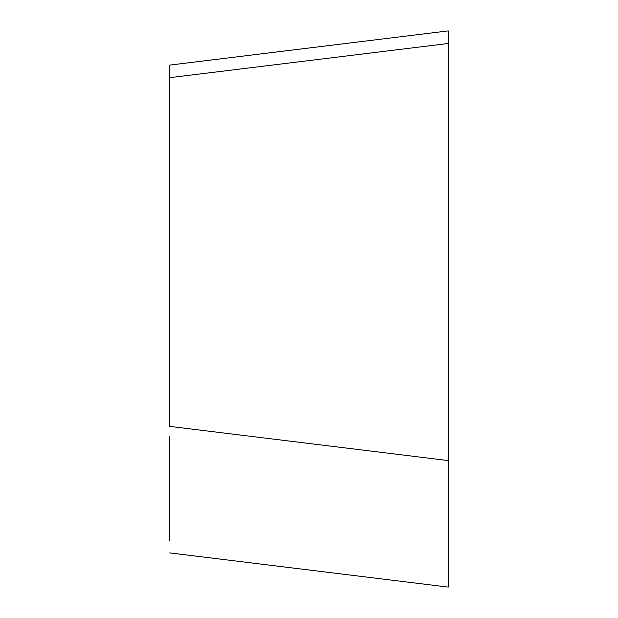 <?xml version="1.0" encoding="UTF-8"?>
<svg xmlns="http://www.w3.org/2000/svg" width="618" height="618" viewBox="0 0 618 618"><rect width="100%" height="100%" fill="white"/><g stroke="black" fill="none" stroke-linecap="round" stroke-linejoin="round"><path stroke-width="0.93" d="M169.734 77.675L448.266 43.476L448.266 30.9L169.734 65.099L169.734 426.381L448.266 460.58L448.266 30.9L448.266 309M448.266 460.58L448.266 574.524M169.734 540.325L169.734 436.007M448.266 587.1L169.734 552.901L448.266 587.1L448.266 476.3M448.266 30.9L448.266 459.63"/></g></svg>
